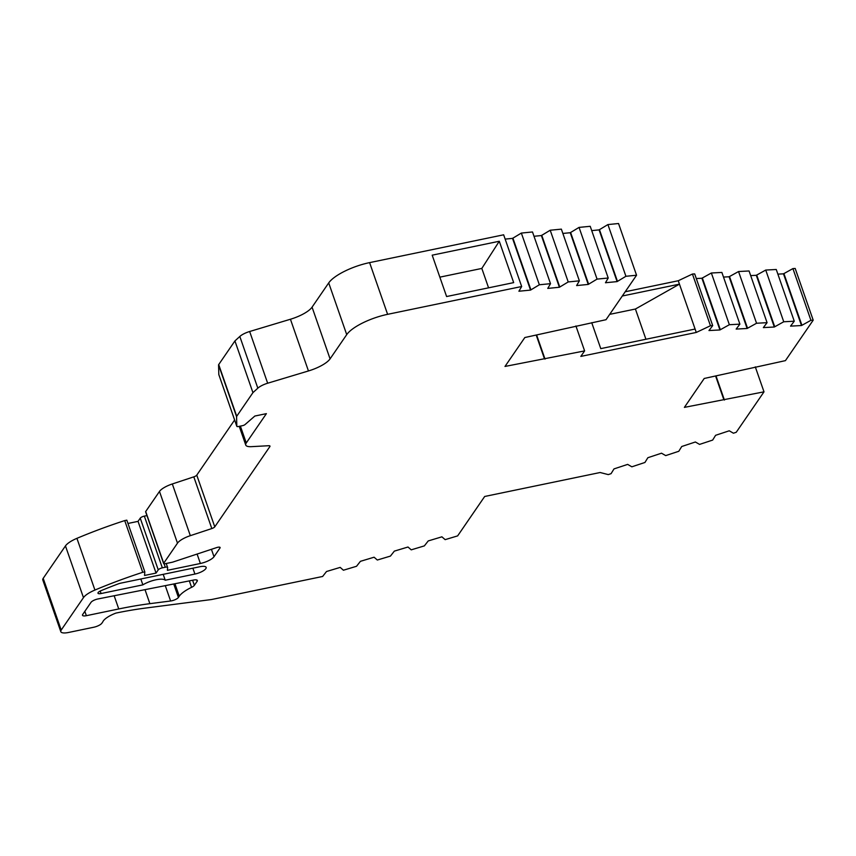 <?xml version="1.0" encoding="UTF-8"?>
<svg xmlns="http://www.w3.org/2000/svg" width="856" height="856" viewBox="0 0 856 856"><rect width="100%" height="100%" fill="white"/><g stroke="black" fill="none" stroke-linecap="round" stroke-linejoin="round"><path stroke-width="1.28" d="M178.423 597.445A5.757 1.787 -19.2 0 1 171.607 600.826A5.757 1.787 -19.2 0 1 170.622 600.987L149.886 603.673A183.195 56.913 160.8 0 0 118.749 608.958L86.349 615.689A5.757 1.787 -19.2 0 1 82.486 615.282A5.757 1.787 -19.2 0 1 82.69 614.48L91.004 602.367A5.757 1.787 -19.2 0 1 97.959 598.954L193.617 580.047A5.757 1.787 -19.2 0 1 197.351 580.475A5.757 1.787 -19.2 0 1 197.148 581.288L194.376 585.322A5.757 1.787 -19.2 0 1 191.584 587.334A25.348 7.875 160.8 0 0 179.279 596.193L178.423 597.445L173.736 583.985M600.131 472.512L484.689 496.469L457.639 535.888L445.141 539.644L441.91 536.819L428.246 540.928L424.351 545.893L411.233 549.841L408.002 547.016L394.338 551.125L390.443 556.09L377.325 560.027L374.093 557.213L360.43 561.322L356.535 566.276L343.416 570.224L340.196 567.4L326.521 571.508L322.626 576.473L211.935 599.446A5.757 1.787 -19.2 0 1 210.951 599.607L145.285 608.102A172.816 53.693 160.8 0 0 115.913 613.089A17.355 5.393 160.8 0 0 103.052 621.338A6.912 2.151 -19.2 0 1 102.816 621.82L101.875 623.2A6.912 2.151 -19.2 0 1 93.689 627.255L68.534 632.477A11.524 3.585 -19.2 0 1 60.808 631.675A11.524 3.585 -19.2 0 1 61.204 630.059L83.471 597.627A18.436 5.724 -19.2 0 1 94.93 590.052A190.813 59.278 -19.2 0 1 142.727 572.3L144.825 571.862L144.525 575.467L156.049 573.081L158.253 569.871A3.456 1.07 -19.2 0 1 162.34 567.838L165.294 567.228A3.456 1.07 -19.2 0 1 167.616 567.464A3.456 1.07 -19.2 0 1 167.637 567.614L167.401 570.331L200.379 563.483A11.524 3.585 160.8 0 0 214.011 556.721L219.992 548A3.456 1.07 160.8 0 0 220.12 547.519A3.456 1.07 160.8 0 0 216.664 547.583L172.516 562.189L165.176 563.708A2.3 0.717 -19.2 0 1 163.635 563.548A2.3 0.717 -19.2 0 1 163.71 563.227L177.492 543.153A15.012 4.665 -19.2 0 1 190.332 535.663L211.817 528.559A3.456 1.07 160.8 0 0 214.77 526.836L269.865 446.586A3.456 1.07 160.8 0 0 269.982 446.094A3.456 1.07 160.8 0 0 268.688 445.719L251.311 446.661A14.787 4.59 -19.2 0 1 245.747 445.034A14.787 4.59 -19.2 0 1 246.261 442.959L266.387 413.651L254.853 416.037L245.051 424.555A2.3 0.717 -19.2 0 1 242.558 425.657L238.385 426.513A2.3 0.717 -19.2 0 1 236.834 426.352A2.3 0.717 -19.2 0 1 236.823 426.288L236.577 416.658A3.456 1.07 -19.2 0 1 236.716 416.284L252.937 392.647L257.827 388.175A11.524 3.585 -19.2 0 1 267.661 383.221L308.449 370.958A23.048 7.158 160.8 0 0 330.074 358.867L346.723 334.621A34.561 10.743 -19.2 0 1 387.608 314.334L521.668 286.514L518.907 291.233L530.538 290.098L539.355 284.77L550.515 283.678L547.765 288.408L559.396 287.263L568.213 281.945L579.373 280.843L576.612 285.572L588.243 284.427L597.06 279.11L608.22 278.018L605.47 282.748L617.101 281.603L625.918 276.285L636.554 275.236L606.027 319.705L524.835 337.531L504.997 366.443L584.616 350.906L580.828 356.406L696.27 332.449L710.459 325.74L712.695 325.612L708.971 330.544L719.928 329.956L729.365 324.713L739.884 324.146L736.16 329.079L747.117 328.479L756.554 323.247L767.072 322.669L763.349 327.602L774.306 327.013L783.743 321.77L794.261 321.203L790.537 326.136L801.494 325.537L810.932 320.305L813.2 320.176L785.433 360.633L704.221 378.47L684.383 407.381L764.001 391.834L736.235 432.28L733.432 433.211L729.248 430.793L715.595 435.308L712.663 440.08L699.566 444.403L695.382 441.996L681.729 446.511L678.797 451.273L665.701 455.606L661.517 453.199L647.864 457.714L644.932 462.475L631.835 466.809L627.651 464.391L613.998 468.906L611.066 473.668L608.274 474.599L600.131 472.512M218.869 374.714A2.3 0.717 -19.2 0 1 218.836 374.65A2.3 0.717 -19.2 0 1 218.815 374.575L218.569 364.945A3.456 1.07 -19.2 0 1 218.708 364.57L234.929 340.934L239.819 336.462A11.524 3.585 -19.2 0 1 249.652 331.507L290.441 319.245A23.048 7.158 160.8 0 0 312.065 307.154L328.715 282.908A34.561 10.743 -19.2 0 1 369.599 262.621L503.66 234.801L521.668 286.514M505.158 239.102L512.53 238.385L521.347 233.067L532.507 231.965L550.515 283.678M534.016 236.277L541.388 235.55L550.205 230.232L561.365 229.141L579.373 280.843M562.863 233.442L570.235 232.725L579.052 227.396L590.223 226.305L608.22 278.018M591.721 230.617L599.093 229.889L607.91 224.572L618.546 223.523L636.554 275.236M625.212 291.757L678.262 280.747L692.451 274.027L694.687 273.909L712.695 325.612M696.303 278.542L701.92 278.243L711.357 273L721.875 272.433L739.884 324.146M723.491 277.077L729.109 276.766L738.546 271.534L749.064 270.967L767.072 322.669M750.68 275.6L756.297 275.3L765.735 270.057L776.253 269.49L794.261 321.203M777.869 274.134L783.486 273.834L792.923 268.591L795.192 268.463L813.2 320.176M60.808 631.675L42.8 579.961A11.524 3.585 -19.2 0 1 43.196 578.346L65.463 545.914A18.436 5.724 -19.2 0 1 76.922 538.338A190.813 59.278 -19.2 0 1 124.719 520.587L126.816 520.159L144.825 571.862M127.972 523.455L138.041 521.368L140.245 518.158A3.456 1.07 -19.2 0 1 144.332 516.125L146.932 515.59M163.635 563.548L145.627 511.835A2.3 0.717 -19.2 0 1 145.702 511.514L159.484 491.44A15.012 4.665 -19.2 0 1 172.324 483.961L193.809 476.856A3.456 1.07 160.8 0 0 196.762 475.134L234.619 419.986M165.24 580.218A14.402 4.473 160.8 0 0 142.866 584.862L101.072 593.54A4.612 1.434 -19.2 0 1 97.98 593.219A4.612 1.434 -19.2 0 1 101.094 590.64A181.6 56.421 -19.2 0 1 118.192 583.91A5.757 1.787 -19.2 0 1 120.771 583.15L199.962 566.715A9.213 2.868 -19.2 0 1 206.146 567.357A9.213 2.868 -19.2 0 1 194.922 574.055L165.24 580.218L163.196 574.344M432.194 255.174L446.597 296.54L513.675 282.619L499.273 241.253L432.194 255.174M512.53 238.385L530.538 290.098M512.883 238.086L530.891 289.788M521.347 233.067L539.355 284.77M541.388 235.55L559.396 287.263M541.73 235.25L559.738 286.963M550.205 230.232L568.213 281.945M570.235 232.725L588.243 284.427M570.588 232.425L588.596 284.128M579.052 227.396L597.06 279.11M599.093 229.889L617.101 281.603M599.435 229.59L617.443 281.303M607.91 224.572L625.918 276.285M536.252 335.167L544.298 358.29M536.659 335.081L545.026 359.113M575.917 325.954L584.616 350.906M591.721 322.669L600.762 348.627L695.093 329.046L696.27 332.449M678.262 280.747L679.45 284.149L622.291 296.005M692.451 274.027L710.459 325.74M695.093 329.046L679.45 284.149L635.409 309.027L609.697 314.355M701.92 278.243L719.928 329.956M702.316 277.933L720.324 329.646M711.357 273L729.365 324.713M729.109 276.766L747.117 328.479M729.505 276.467L747.513 328.18M738.546 271.534L756.554 323.247M756.297 275.3L774.306 327.013M756.693 275.001L774.701 326.703M765.735 270.057L783.743 321.77M783.486 273.834L801.494 325.537M783.882 273.524L801.89 325.237M792.923 268.591L810.932 320.305M715.637 376.105L723.684 399.217M716.044 376.019L724.411 400.052M755.302 366.882L764.001 391.834M124.719 520.587L142.727 572.3M138.041 521.368L156.049 573.081M234.929 340.934L252.937 392.647M140.823 578.988L142.866 584.862M645.938 339.254L635.409 309.027M488.573 287.83L481.821 268.431L439.845 277.151M481.821 268.431L499.273 241.253M369.599 262.621L387.608 314.334M328.715 282.908L346.723 334.621M43.196 578.346L61.204 630.059M65.463 545.914L83.471 597.627M76.922 538.338L94.93 590.052M140.245 518.158L158.253 569.871M144.332 516.125L162.34 567.838M164.095 563.794L165.294 567.228M197.094 554.057L200.379 563.483M211.432 549.317L214.011 556.721M219.725 547.219L219.992 548M145.702 511.514L163.71 563.227M159.484 491.44L177.492 543.153M172.324 483.961L190.332 535.663M193.809 476.856L211.817 528.559M196.762 475.134L214.77 526.836M269.587 445.794L269.865 446.586M240.386 426.106L246.261 442.959M218.815 374.575L236.823 426.288M218.569 364.945L236.577 416.658M218.708 364.57L236.716 416.284M239.819 336.462L257.827 388.175M249.652 331.507L267.661 383.221M290.441 319.245L308.449 370.958M312.065 307.154L330.074 358.867M189.337 580.903L191.584 587.334M174.945 583.738L179.279 596.193M165.283 585.654L170.622 600.987M145.006 589.656L149.886 603.673M114.158 595.755L118.749 608.958M84.84 611.345L86.349 615.689M196.687 579.972L197.148 581.288M192.611 580.25L194.376 585.322M100.206 591.047L101.072 593.54M192.878 568.191L194.922 574.055M166.235 563.494L167.616 567.464M239.241 426.341L245.747 445.034M218.836 374.65L236.834 426.352"/></g></svg>
